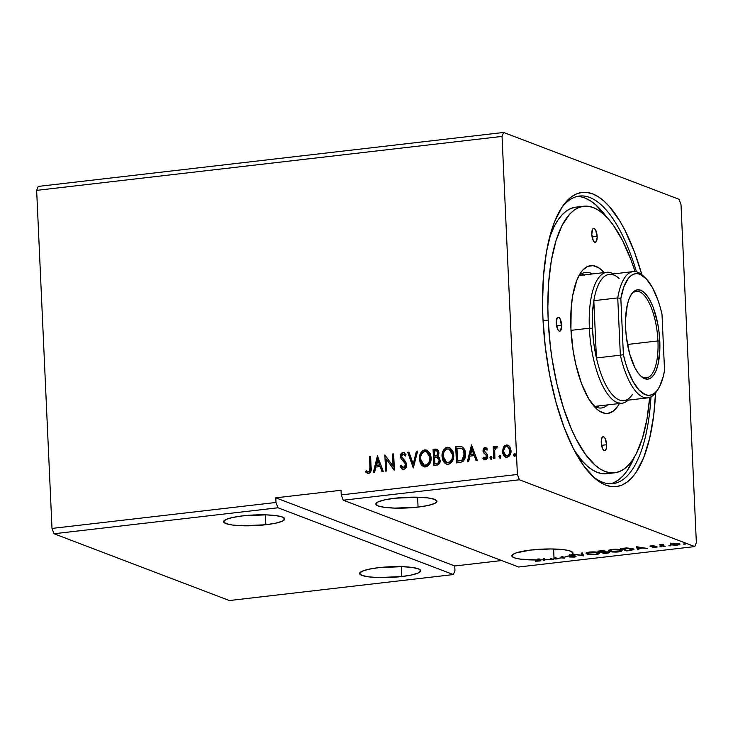 <?xml version="1.0" encoding="UTF-8"?>
<svg xmlns="http://www.w3.org/2000/svg" width="733" height="733" viewBox="0 0 733 733"><rect width="100%" height="100%" fill="white"/><g stroke="black" fill="none" stroke-linecap="round" stroke-linejoin="round"><path stroke-width="1.1" d="M401.821 576.541L401.372 566.646L401.821 576.541L411.754 574.956L418.406 572.931L420.76 570.778L418.461 568.835L411.864 567.388L401.959 566.664L378.558 567.681A30.603 5.342 -2.6 0 1 420.76 570.723A30.603 5.342 -2.6 0 1 401.821 576.541A30.603 5.342 -2.6 0 1 359.619 573.499A30.603 5.342 -2.6 0 1 378.558 567.681L368.626 569.275L361.974 571.3L359.619 573.444L361.919 575.387L368.525 576.834L378.43 577.567L401.821 576.541M265.822 524.746L265.373 514.85L265.822 524.746L275.755 523.151L282.407 521.126L284.761 518.982L282.462 517.04L275.855 515.592L265.96 514.859L242.559 515.885A30.603 5.342 -2.6 0 1 284.761 518.927A30.603 5.342 -2.6 0 1 265.822 524.746A30.603 5.342 -2.6 0 1 223.62 521.704A30.603 5.342 -2.6 0 1 242.559 515.885L232.627 517.48L225.975 519.495L223.62 521.649L225.92 523.591L232.526 525.039L242.421 525.763L265.822 524.746M418.057 507.089L417.608 497.194L418.057 507.089L427.99 505.504L434.642 503.479L436.996 501.326L434.696 499.384L428.09 497.936L418.195 497.212L394.794 498.229A30.603 5.342 -2.6 0 1 436.996 501.271A30.603 5.342 -2.6 0 1 418.057 507.089A30.603 5.342 -2.6 0 1 375.855 504.047A30.603 5.342 -2.6 0 1 394.794 498.229L384.862 499.824L378.21 501.848L375.855 503.992L378.155 505.944L384.752 507.383L394.656 508.116L418.057 507.089M554.056 558.894L553.607 548.999L554.056 558.894A30.603 5.342 177.4 0 0 554.973 558.784A30.603 5.342 -2.6 0 1 554.056 558.894A30.603 5.342 -2.6 0 1 551.876 559.132A30.603 5.342 177.4 0 0 554.056 558.894M554.927 557.859L554.973 558.784L557.043 558.995L556.118 558.638L556.072 557.712A30.603 5.342 -2.6 0 1 554.927 557.859L554.973 558.784L557.043 558.995L556.118 558.638A30.603 5.342 177.4 0 0 561.038 557.877A30.603 5.342 -2.6 0 1 556.118 558.638L556.072 557.712A30.603 5.342 177.4 0 1 554.927 557.859L555.834 558.198L555.871 559.123L555.834 558.198L554.927 557.859M561.002 556.952L561.038 557.877L564.657 558.106L563.054 557.501L563.008 556.576A30.603 5.342 -2.6 0 1 561.002 556.952A30.603 5.342 177.4 0 0 563.008 556.576L563.054 557.501L569.312 555.825A30.603 5.342 -2.6 0 1 563.054 557.501L564.657 558.106L561.038 557.877L561.002 556.952L563.036 557.107L561.002 556.952M574.434 556.21L573.362 556.86L569.303 556.97L574.095 557.098C576.019 556.778 576.532 556.439 575.616 556.072L569.972 555.568L572.5 554.102L572.876 552.645L569.394 550.758L564.63 549.814L550.822 548.953L530.793 550.034A30.603 5.342 -2.6 0 1 572.995 553.076A30.603 5.342 -2.6 0 1 572.51 554.084L572.473 553.158A30.603 5.342 -2.6 0 1 572.455 553.177L572.5 554.102A30.603 5.342 -2.6 0 1 569.972 555.568L569.935 554.643A30.603 5.342 -2.6 0 1 569.266 554.899L570.448 554.936L569.266 554.899L569.312 555.825L574.69 556.393L569.303 556.97L575.689 556.741L576.001 556.32L574.837 555.88L569.972 555.568L569.935 554.643A30.603 5.342 -2.6 0 1 569.266 554.899L569.312 555.825L574.69 556.411L574.645 555.486M592.053 475.699A144.768 53.188 83.4 0 0 650.986 396.883A144.768 53.188 -96.6 0 1 612.825 483.679A144.768 53.188 -96.6 0 1 592.053 475.699M655.54 392.879A148.066 54.398 -96.6 0 1 593.519 477.11A148.066 54.398 -96.6 0 1 542.924 318.085L545.288 346.911L549.732 375.452L556.081 402.609L564.08 427.348L573.435 448.706L583.77 465.876L594.71 478.182L600.263 482.36L605.815 485.164L611.295 486.565L616.664 486.547L621.868 485.118L626.843 482.277L631.562 478.072L635.969 472.528L643.675 457.667L649.667 438.261L653.726 415.061L655.54 392.879M229.374 600.538L54.004 533.743L277.999 507.777L453.37 574.571L229.374 600.538L453.37 574.571L454.955 570.622L454.744 565.986L501.665 560.543L454.744 565.986L454.955 570.622L453.37 574.571L277.999 507.777L54.004 533.743L51.997 528.429L276.002 502.462L277.999 507.777L276.002 502.462L51.997 528.429L36.65 190.369L502.05 136.411L517.397 474.471L341.248 494.894L341.037 490.267L275.791 497.826L276.002 502.462L275.791 497.826L454.744 565.986L275.791 497.826L341.037 490.267L341.248 494.894L517.397 474.471L519.404 479.785L694.774 546.58L518.616 567.003L343.246 500.208L519.404 479.785L343.246 500.208L341.248 494.894L343.246 500.208L518.616 567.003L694.774 546.58L696.35 542.631L681.003 204.571L678.996 199.257L503.626 132.462L38.226 186.42L503.626 132.462L502.05 136.411L36.65 190.369L38.226 186.42L36.65 190.369L51.997 528.429L54.004 533.743L229.374 600.538M604.084 553.534L608.509 552.957L609.215 552.215L604.936 551.757L605.33 551.234L604.23 550.886L600.336 550.859L597.816 551.152L604.084 553.534L604.056 552.948L604.084 553.534L607.126 553.186C609.352 552.847 609.957 552.49 608.94 552.086L604.936 551.757L605.027 551.088L597.816 551.152L604.084 553.534M630.261 550.501L633.944 549.484L631.498 548.238L620.457 548.522L626.715 550.914L633.972 549.356L633.037 548.66L626.614 547.927L620.457 548.522L626.715 550.914L630.261 550.501M670.209 543.932L671.758 544.958L676.321 545.178L679.793 544.399L678.172 543.391L673.609 543.19L670.209 543.932L670.695 544.683L677.356 545.077C679.967 544.646 680.618 544.179 679.289 543.684L672.61 543.281L670.209 543.932L670.695 544.683L670.658 543.758L670.695 544.683M663.997 546.589L665.17 546.452L662.101 545.031L663.594 544.399L659.416 544.848L663.997 546.589L663.97 545.993L663.997 546.589L665.17 546.452L662.238 545.251L663.594 544.399L659.416 544.848L663.997 546.589M651.225 545.755L649.924 546.103L650.4 546.543L655.925 547.047L652.727 547.633L657.217 546.983L651.344 546.332L654.138 545.746L651.225 545.755L650.198 546.47L655.751 546.937L652.727 547.633L655.751 547.588L656.896 546.8L651.344 546.332L654.138 545.746L651.06 545.746M552.251 559.545L553.534 559.398L551.876 559.132L551.839 558.198A30.603 5.342 -2.6 0 1 550.465 558.335A30.603 5.342 177.4 0 0 551.839 558.198L551.876 559.132L553.534 559.398L550.51 559.261L552.251 559.545M572.5 554.102L583.78 555.889L582.396 552.939L581.122 553.085L582.176 555.33L572.51 554.084L583.587 555.916L582.396 552.939L581.122 553.085L582.176 555.33L572.51 554.084L572.473 553.158A30.603 5.342 177.4 0 1 572.455 553.177L572.5 554.102M530.793 550.034L516.041 552.92L512.486 554.698L512.083 556.448L514.85 557.987L520.522 559.151L537.912 559.948L539.149 560.718L535.402 561.221L540.102 560.974L540.679 560.571L539.36 559.911A30.603 5.342 177.4 0 0 543.208 559.774L543.574 560.553L544.848 560.406L544.518 559.7A30.603 5.342 177.4 0 0 550.51 559.261A30.603 5.342 -2.6 0 1 544.518 559.7L544.482 558.775A30.603 5.342 -2.6 0 1 543.171 558.848L543.574 560.553L544.848 560.406L544.482 558.775A30.603 5.342 177.4 0 1 543.171 558.848L543.208 559.774A30.603 5.342 -2.6 0 1 539.36 559.911L539.314 558.986A30.603 5.342 -2.6 0 1 537.875 559.022L538.361 560.113C539.479 560.369 539.479 560.635 538.343 560.919L535.511 560.965L540.688 560.608L539.36 559.911L539.314 558.986A30.603 5.342 -2.6 0 1 537.875 559.022L537.912 559.948A30.603 5.342 -2.6 0 1 511.854 555.852A30.603 5.342 -2.6 0 1 530.793 550.034M636.262 546.69L637.646 549.649L638.919 549.493L638.48 548.55L642.759 548.055L647.606 548.495L636.262 546.69L637.646 549.649L638.919 549.493L638.48 548.55L642.759 548.055L647.606 548.495L636.262 546.69M659.847 546.855L661.835 546.827L660.305 546.543M683.458 544.115L685.52 544.051L683.916 543.804M668.826 545.81L670.878 545.746L669.275 545.499M609.993 550.593L609.517 550.437L609.563 551.363C611.295 552.041 614.336 552.233 618.698 551.922L622.143 550.675L621.245 549.988C619.513 549.292 616.444 549.109 612.028 549.42L608.665 550.657L610.204 551.564L615.802 552.105L620.961 551.5L622.042 550.456L618.817 549.448L610.763 549.613L608.766 550.382L609.563 551.363L609.004 550.19M587.353 553.213L586.886 553.058L586.922 553.983C588.654 554.67 591.696 554.854 596.057 554.542L599.502 553.296L598.604 552.618C596.873 551.922 593.803 551.729 589.387 552.05L586.024 553.278L587.564 554.185L593.162 554.725L598.32 554.121L599.402 553.076L596.176 552.068L588.123 552.242L586.125 553.003L586.922 553.983L586.363 552.81M551.857 558.564L550.465 558.335L550.51 559.261L550.465 558.335L551.857 558.564M505.651 457.154L502.792 451.803L503.379 447.332L502.545 452.71L503.663 455.56L505.092 456.916L507.007 457.264L508.867 456.485L510.516 454.02L511.011 451.73L509.994 447.029L508.693 445.572L506.924 444.977L505.074 445.462L503.644 446.892L503.736 447.469L506.805 445.142L503.379 447.332L502.435 451.665L505.477 457.099L507.007 457.264C509.866 456.219 511.203 454.029 511.02 450.667L509.692 446.589L507.978 445.188L506.448 445.004L508.152 445.261M493.721 458.592L494.894 458.464L494.711 450.392L495.572 448.055L496.791 447.799L497.295 446.47L496.635 446.177L495.462 446.635L494.436 448.358L494.354 446.617L493.19 446.754L493.721 458.592L494.894 458.464L494.711 450.392L497.295 446.47L496.388 446.168L494.436 448.358L494.354 446.617L493.19 446.754L493.721 458.592M484.504 459.692L482.928 458.446L485.411 459.765L487.72 456.063L487.253 454.277L484.147 450.658L485.2 448.926L486.758 450.007L487.399 448.908L485.063 447.487L484.101 447.872L483.184 449.219L483.102 451.775L486.226 455.156L486.547 456.595L485.521 458.253L483.551 457.273L482.928 458.446L483.991 459.472L485.961 459.628L487.225 458.4L487.72 456.659L487.106 454.039L484.174 450.932L484.944 448.999L486.758 450.007L487.399 448.908L485.063 447.487L486.006 447.661M459.985 462.505L463.146 461.277L464.713 458.885L465.455 455.367L464.979 450.85L464.026 448.651L461.909 446.709L455.706 446.709L456.448 462.917L459.985 462.505C464.016 461.451 465.84 458.592 465.455 453.929C465.482 450.584 464.218 448.147 461.662 446.608L455.706 446.709L456.448 462.917L459.985 462.505M433.808 465.547L438.352 464.658L440.221 461.011L439.534 457.749L437.647 456.311L438.875 453.672L438.636 451.171L437.363 449.384L435.228 449.082L433.075 449.338L433.808 465.547L436.85 465.189C439.214 464.52 440.341 462.853 440.231 460.168L437.647 456.311L438.911 452.692L437.024 449.21L433.075 449.338L433.808 465.547M413.311 467.92L417.654 451.125L416.381 451.271L413.238 463.998L408.977 452.133L407.695 452.279L413.311 467.92L417.654 451.125L416.381 451.271L413.238 463.998L408.977 452.133L407.695 452.279L413.311 467.92M386.767 470.998L386.227 458.94L394.381 470.11L393.648 453.901L392.476 454.039L393.025 466.133L384.862 454.927L385.604 471.136L386.767 470.998L386.227 458.94L394.116 470.146L393.648 453.901L392.476 454.039L393.025 466.133L384.862 454.927L385.604 471.136L386.767 470.998M369.936 467.498L369.258 471.475L368.094 471.841L366.161 470.668L365.63 471.988L368.589 473.518L370.128 472.758L370.971 471.145L370.614 456.577L369.441 456.714L369.936 467.498C370.376 469.441 369.899 470.898 368.497 471.86L366.161 470.668L365.63 471.988L368.589 473.518C370.871 472.409 371.713 470.412 371.109 467.517L370.614 456.577L369.441 456.714L370.623 456.751L369.799 456.851L369.936 467.498M377.449 455.779L373.308 472.556L374.581 472.409L375.91 467.031L380.18 466.536L381.985 471.548L383.258 471.401L377.449 455.779L373.308 472.556L374.581 472.409L375.91 467.031L380.18 466.536L381.985 471.548L383.258 471.401L377.449 455.779M402.719 469.377L400.099 466.307L402.527 469.312L404.039 469.386L406.009 467.691L406.696 465.079L405.807 461.9L401.675 456.861L401.913 454.872L402.701 454.148L403.764 454.194L405.175 455.908L406.045 454.808L403.498 452.408L400.969 453.91L400.502 457.145L401.272 459.087L405.065 463.265L405.431 465.794L403.517 467.801L401.959 466.994L401.006 465.373L400.099 466.307L401.895 468.955L403.681 469.45C405.78 468.717 406.778 467.132 406.696 464.695L401.602 456.302L403.04 454.066L403.819 454.222M423.784 466.729L419.386 459.142L420.357 463.302L421.942 465.565L424.288 466.857L426.991 466.536L429.593 464.081L430.903 460.636L431.041 456.971L430.134 453.489L426.945 450.144L424.783 449.879L422.941 450.538L420.156 454.176L419.404 457.676L419.743 459.279C419.45 454.662 421.246 451.574 425.14 450.016L424.783 449.879C420.889 451.436 419.093 454.524 419.386 459.142L423.61 466.664L425.644 466.903C429.565 465.391 431.38 462.321 431.096 457.704L426.908 450.135L424.783 449.879L427.082 450.199M446.424 464.099L442.026 456.512L442.998 460.681L444.583 462.944L446.928 464.236L449.631 463.916L452.234 461.451L453.544 458.006L453.681 454.35L452.774 450.859L449.586 447.515L447.423 447.249L445.582 447.909L442.796 451.546L442.045 455.046L442.384 456.65C442.091 452.041 443.886 448.953 447.781 447.387L447.423 447.249C443.529 448.816 441.733 451.904 442.026 456.512L446.25 464.044L448.284 464.282C452.206 462.77 454.02 459.701 453.736 455.083L449.549 447.506L447.423 447.249L449.723 447.579M471.521 444.876L467.379 461.653L468.653 461.506L469.981 456.128L474.251 455.633L476.056 460.645L477.33 460.498L471.521 444.876L467.379 461.653L468.653 461.506L469.981 456.128L474.251 455.633L476.056 460.645L477.33 460.498L471.521 444.876M491.357 459.252L489.965 457.887L490.579 459.041L491.412 458.94L491.632 456.787L490.661 456.476L489.965 457.649L490.322 458.015L491.238 456.558L489.965 457.887L491 459.124L491.916 457.658L491.403 456.558M500.337 458.217L498.944 456.842L499.549 457.997L500.392 457.905L500.612 455.752L499.64 455.431L498.944 456.604L499.301 456.98L500.218 455.514L498.944 456.842L499.979 458.079L500.896 456.613L500.382 455.514M514.978 456.522L513.576 455.147L514.19 456.302L515.033 456.201L515.528 454.918L514.923 453.754L514.08 453.855L513.576 455.147L514.85 453.819L513.576 455.147L514.621 456.384L515.528 454.918L515.015 453.819M681.003 204.571L696.35 542.631L694.774 546.58L519.404 479.785L517.397 474.471L502.05 136.411L503.626 132.462L678.996 199.257L681.003 204.571M641.833 274.692L634.32 251.694L624.965 230.327L619.898 221.174L609.205 206.367L603.69 200.851L598.137 196.673L592.585 193.879L587.106 192.477L581.736 192.495L576.532 193.924L571.548 196.756L566.838 200.97L562.431 206.514L554.725 221.375L551.5 230.556L546.452 251.96L543.419 276.726L542.539 303.911L542.924 318.085A148.066 54.398 -96.6 0 1 562.184 206.88A148.066 54.398 -96.6 0 1 641.833 274.692M561.084 208.584A144.768 53.188 -96.6 0 1 579.482 196.068A144.768 53.188 -96.6 0 1 636.491 271.833A144.768 53.188 83.4 0 0 561.084 208.584M367.599 473.426L365.63 471.988L366.473 470.916L365.987 472.125L368.085 473.6M368.076 471.85L368.855 471.997C370.257 471.035 370.733 469.578 370.293 467.627L369.853 471.328L367.865 471.75M382.278 471.521L380.18 466.536L382.278 471.521M373.711 472.51L377.761 456.091L373.711 472.51M376.689 465.446L379.969 465.07L377.715 459.683L379.969 465.07L377.715 459.683L379.602 464.933L376.331 465.318L379.969 465.07L376.331 465.318L377.715 459.683L376.689 465.446M385.952 471.09L384.862 454.927L385.952 471.09M393.383 466.261L392.476 454.039L393.658 454.084L392.833 454.176L393.383 466.261M394.363 470.119L386.227 458.94L394.363 470.119M403.068 467.773L403.874 467.938L401.006 465.373L400.099 466.307L401.171 465.712L400.456 466.445L402.802 469.413M403.517 467.801L405.523 464.804L403.251 467.856M405.065 463.265L405.523 464.804L405.422 463.393L403.003 460.901L405.065 463.265M401.143 458.904L403.361 461.039L401.143 458.904L400.795 456.641L401.143 458.904M403.04 454.066L405.175 455.908L406.045 454.808L403.938 452.518L402.985 452.408C401.171 453.04 400.319 454.405 400.438 456.503L400.795 456.641C400.676 454.542 401.528 453.177 403.342 452.545L404.112 452.6M405.532 456.045L403.397 454.203M404.121 454.332L405.34 455.724M404.35 452.682L402.729 452.701L401.327 454.057M400.887 455.312L401.354 458.766L405.835 464.53L405.12 467.26L402.994 467.736M404.479 462.138L404.983 462.743M413.549 467.718L407.695 452.279L409.032 452.298L408.052 452.417L413.549 467.718M413.595 464.136L416.381 451.271L417.608 451.308L416.738 451.409L413.595 464.136M427.302 450.282L423.802 450.401L421.209 452.884L419.835 457.071L420.211 462.12M421.622 452.27L421.209 452.884M420.513 454.313L420.238 455.111M421.237 464.383L422.318 465.712M423.225 466.435L424.645 466.994M427.366 452.133L426.359 451.73L428.548 453.104L429.914 455.679L430.134 460.333L428.31 464.126L426.441 465.281L424.801 465.345M429.391 462.605L429.052 463.192M426.973 465.089L426.441 465.281M424.141 465.125L425.891 465.382C429.062 464.172 430.528 461.708 430.28 457.969L429.923 457.832C430.17 461.57 428.704 464.035 425.534 465.244L423.967 465.07L420.559 458.995C420.321 455.285 421.768 452.802 424.911 451.537L426.441 451.73L430.28 457.969L426.624 451.794M437.39 449.356L433.432 449.466L434.156 465.501L433.075 449.338L437.198 449.292M437.867 457.887L439.269 459.527L439.278 461.68L438.279 463.219L435.265 463.879L436.602 463.723C438.462 463.54 439.406 462.45 439.424 460.443L437.647 457.813M436.758 450.887L438.059 452.527L437.5 455.22M437.088 455.633L435.512 456.118C437.262 455.935 438.123 454.891 438.105 452.994L436.987 450.951L437.748 452.857C437.766 454.753 436.905 455.798 435.155 455.99L434.55 456.054L434.321 450.859L436.63 450.813L437.748 452.857L437.143 455.083L434.55 456.054L434.321 450.859L436.813 450.896M437.088 457.621L438.517 458.583L439.424 460.443L437.922 463.082L434.898 463.742L434.632 457.722L437.088 457.621L439.067 460.306C439.049 462.312 438.105 463.403 436.245 463.586L434.898 463.742L434.632 457.722L437.482 457.74M449.549 447.506L446.443 447.771L443.85 450.254L442.466 454.451L442.851 459.49M444.262 449.641L443.85 450.254M443.877 461.763L444.958 463.091M445.866 463.815L447.286 464.374M450.007 449.503L448.999 449.1L451.189 450.474L452.554 453.058L452.774 457.713L450.951 461.497L449.082 462.651L447.442 462.715M452.023 459.976L451.693 460.571M449.613 462.459L449.082 462.651M446.782 462.505L448.532 462.761C451.702 461.552 453.168 459.078 452.921 455.349L452.563 455.211C452.811 458.94 451.345 461.414 448.175 462.624L446.608 462.441L443.199 456.375C442.961 452.664 444.409 450.172 447.551 448.908L449.082 449.1L452.921 455.349L449.265 449.173M456.796 462.88L455.706 446.709L461.808 446.672L456.073 446.846L456.796 462.88M461.268 448.294L461.469 448.349C463.613 449.503 464.667 451.455 464.64 454.203L464.383 457.135L462.853 459.903L457.539 461.121L456.961 448.239L461.469 448.349M461.872 448.504L463.879 450.694L464.64 454.203L462.276 460.333L457.539 461.121L456.961 448.239L461.112 448.211C463.256 449.366 464.31 451.317 464.282 454.066L461.918 460.196L457.539 461.121L461.918 460.196L464.026 456.998L463.842 451.391L462.835 449.43L461.112 448.211M462.239 448.706L462.908 449.247M476.349 460.608L474.251 455.633L476.349 460.608M467.782 461.607L471.832 445.188L467.782 461.607M470.76 454.542L474.04 454.167L471.795 448.77L474.04 454.167L471.795 448.77L473.683 454.029L470.403 454.405L474.04 454.167L470.403 454.405L471.795 448.77L470.76 454.542M485.832 447.588L485.063 447.487L482.974 450.85L483.432 452.627L486.226 455.156L486.556 456.256L484.65 458.253L485.567 458.464L483.551 457.273L482.928 458.446L483.798 457.603L483.285 458.583L485.026 459.866M485.2 448.926L485.832 449.072M487.115 450.135L485.558 449.063M485.209 458.327L486.914 456.393L486.584 455.294L483.432 452.627L482.974 450.85L485.063 447.487M486.126 447.698L484.458 448.01L483.404 449.897L483.789 452.765L486.886 456.1L486.162 458.217L484.614 458.171M483.753 459.16L484.348 459.609M486.043 449.137L486.969 449.943M491.586 456.595L490.881 456.421M491.458 456.558L490.359 457.548L490.936 459.179M494.069 458.556L493.19 446.754L494.363 446.791L493.547 446.883L494.069 458.556M497.221 446.379L496.058 446.58L494.436 448.358L496.388 446.168L497.652 446.608M497.295 446.47L496.388 446.168M496.259 447.652L496.791 447.799M497.148 447.936L496.617 447.781M500.566 455.56L499.86 455.376M500.437 455.523L499.329 456.503L499.906 458.134M507.758 445.16L505.871 445.38L504.304 446.608L502.435 451.665L504.02 455.697L505.807 457.218M507.612 446.635L509.701 448.66L510.104 452.536L508.675 455.321L505.88 455.651M506.045 455.743L507.3 455.944C509.408 455.12 510.379 453.452 510.214 450.951L509.847 450.813C510.021 453.315 509.05 454.982 506.943 455.807L505.862 455.679L503.608 451.537C503.443 449.027 504.414 447.332 506.512 446.461L507.529 446.58L510.214 450.951L507.703 446.663M515.198 453.855L514.493 453.681M515.07 453.828L513.97 454.808L514.548 456.439M429.923 457.832L429.483 461.359L427.119 464.676L424.444 465.208L421.878 463.302L420.669 460.15L420.715 456.632L421.448 454.368L423.335 452.142L425.461 451.519L427.724 452.499L429.556 455.541L429.923 457.832M452.563 455.211L452.124 458.73L449.998 461.891L447.084 462.578L444.519 460.681L443.309 457.529L443.346 454.011L444.088 451.748L445.976 449.512L448.101 448.889L450.364 449.879L452.197 452.921L452.563 455.211M509.847 450.813L509.554 453.177L508.317 455.184L506.201 455.779L504.469 454.478L503.608 450.74L505.138 447.112L506.512 446.461L507.932 446.791L509.343 448.523L509.847 450.813M539.836 560.104L539.241 560.204M538.361 560.113C539.479 560.369 539.479 560.635 538.343 560.919M538.306 559.994C539.433 559.71 539.433 559.444 538.315 559.187L539.213 559.7M539.167 560.214L540.056 560.049M638.507 548.614L637.609 548.715L637.646 549.649L636.665 546.708L637.609 548.715L638.507 548.614M637.866 547.258L641.613 547.872L638.342 548.247L637.857 546.9L641.613 547.872L638.342 548.247L637.866 547.258M651.344 546.332L651.857 545.966M655.751 546.937L655.055 547.386M650.171 545.966L650.198 546.47L650.171 545.966M655.714 546.662L656.237 546.58M662.101 544.958L661.478 544.72L662.101 544.958M662.238 545.251L662.916 544.683M662.201 544.326L663.585 544.94M684.961 544.198L685.419 543.886M679.903 544.17L679.289 543.684M679.363 543.721L678.602 543.95M671.364 543.959L670.173 543.006M670.457 543.675L671.712 544.033M678.236 544.023L679.757 543.474M678.117 543.822L678.556 544.353L676.009 544.931L671.373 544.17L673.957 543.428L678.117 543.822C679.143 544.188 678.703 544.537 676.788 544.866L671.877 544.546C670.851 544.179 671.281 543.831 673.178 543.492L678.098 543.382L678.611 544.207L678.566 543.281M670.319 545.893L670.777 545.581M626.697 550.318L626.715 550.914L626.697 550.318M632.616 549.356L627.246 550.529L622.271 548.632L626.568 547.927L631.864 548.797L631.837 548.311L632.616 549.356L631.48 549.961L627.246 550.529L622.271 548.632L626.587 548.22L632.616 549.347L632.561 548.504M621.74 550.217L620.805 550.611M608.857 550.089L610.158 550.639M619.935 550.804L621.96 550.043M612.724 549.668L620.072 550.126L620.054 549.649L620.805 550.694L618.02 551.683L610.736 551.225L610.003 550.657L612.706 549.356L618.918 549.814L620.704 550.914L616.874 551.784L611.881 551.537L610.021 550.538L612.724 549.668M604.936 551.757L605.027 551.088M609.398 552.444L608.94 552.086M608.619 551.986L608.024 552.123M607.831 552.151L608.848 551.912M604.019 551.143L605.009 551.079M604.899 551.079L604.807 552.013L607.767 552.224C608.427 552.535 607.822 552.792 605.944 553.003L604.606 553.158L599.631 551.262L603.855 550.822L604.001 551.619L601.637 552.022L599.612 550.941L603.873 551.225L602.279 552.27L604.807 552.013L604.771 551.088L604.139 551.134M607.767 552.224L604.606 553.158L602.279 552.27L608.042 552.462L607.996 551.518M603.873 551.225L604.111 550.52M599.099 552.847L598.165 553.232M586.217 552.719L587.518 553.259M597.294 553.433L599.319 552.673M590.083 552.288L597.432 552.746L597.413 552.279L598.165 553.314L595.379 554.304L588.095 553.846L587.362 553.287L590.065 551.976L596.277 552.435L598.073 553.543L594.82 554.368L589.24 554.157L587.38 553.168L590.083 552.288M583.34 554.954L582.149 554.762L583.34 554.954M582.13 554.395L581.498 553.048L582.13 554.395M575.222 555.962L574.672 556.081M574.406 556.118L575.268 555.944M544.518 559.508L543.538 559.627L543.574 560.553L543.171 558.848L543.538 559.627L544.518 559.508M671.877 544.546L671.336 543.245M561.615 325.205A7.064 2.593 -96.6 0 1 559.746 331.197A7.064 2.593 -96.6 0 1 556.255 323.161L557.181 317.838L558.619 317.233L560.168 318.974L561.634 326.542L560.25 330.995L559.252 331.133L557.703 329.392L556.255 323.161A7.064 2.593 -96.6 0 1 558.125 317.169A7.064 2.593 -96.6 0 1 561.615 325.205L556.558 325.791L561.615 325.205M597.148 236.347A7.064 2.593 -96.6 0 1 595.278 242.339A7.064 2.593 -96.6 0 1 591.788 234.303L592.713 228.98L594.151 228.375L595.7 230.116L597.166 237.684L595.782 242.128L594.252 241.936L593.235 240.534L591.788 234.303A7.064 2.593 -96.6 0 1 593.657 228.311A7.064 2.593 -96.6 0 1 597.148 236.347L592.09 236.933L597.148 236.347M606.612 444.739A7.064 2.593 -96.6 0 1 604.743 450.731A7.064 2.593 -96.6 0 1 601.243 442.695L601.527 439.003L602.608 436.905L603.616 436.767L605.156 438.508L606.612 444.739L606.338 448.422L605.247 450.529L604.249 450.667L602.7 448.926L601.243 442.695A7.064 2.593 -96.6 0 1 603.122 436.703A7.064 2.593 -96.6 0 1 606.612 444.739L601.555 445.325L606.612 444.739M593.593 405.743A68.27 25.078 83.4 0 0 607.62 404.9A68.27 25.078 -96.6 0 1 601.408 407.988A68.27 25.078 -96.6 0 1 593.593 405.743M619.376 403.535A74.381 27.332 -96.6 0 1 596.341 408.647A74.381 27.332 -96.6 0 1 570.925 328.75L571.181 307.97L572.702 295.527L576.853 280.162L580.728 272.694L582.937 269.909L587.811 266.372L593.125 265.648L598.669 267.756L604.23 272.63M596.937 407.447A68.27 25.078 83.4 0 0 598.925 405.908L596.937 407.447M543.043 320.688L548.202 320.092A134.176 49.303 -96.6 0 1 583.743 206.239A134.176 49.303 -96.6 0 1 635.071 271.577L631.021 259.931L622.555 240.571L613.182 225.013L608.271 218.855L603.268 213.862L598.238 210.078L593.208 207.54L588.232 206.266L583.367 206.285L578.658 207.576L574.15 210.151L569.871 213.963L562.211 225.168L555.971 240.772L551.399 260.169L548.65 282.617L547.853 307.255L548.202 320.092L550.346 346.214L552.132 359.243L557.043 384.605L563.576 408.235L571.474 429.217L575.845 438.471L585.218 454.02L595.132 465.18L600.162 468.964L605.192 471.502L610.158 472.767L615.024 472.758L619.742 471.456L624.25 468.891L628.529 465.07L632.515 460.049L636.189 453.864L642.429 438.261L647.001 418.864L649.667 397.451A134.176 49.303 -96.6 0 1 614.657 472.803A134.176 49.303 -96.6 0 1 548.202 320.092L543.043 320.688M583.743 206.239L575.918 207.146A134.176 49.303 83.4 0 0 549.585 237.318L554.386 226.076L558.051 219.891L562.046 214.87L566.316 211.058L570.833 208.493L575.542 207.192M577.109 196.49A144.768 53.188 -96.6 0 1 606.493 216.941L595.764 204.846L590.331 200.769L584.907 198.02M613.53 482.781L618.405 480.014L623.013 475.891L627.32 470.476L634.347 457.172A144.768 53.188 -96.6 0 1 610.415 483.807M607.199 473.665L602.334 473.683L597.368 472.409L592.337 469.871L587.298 466.087L582.304 461.084L574.287 450.364A134.176 49.303 83.4 0 0 606.823 473.71L614.657 472.803M619.706 402.912L617.672 406.339L613.09 411.24L607.978 413.385L605.275 413.394L599.731 411.277L596.946 409.179L588.801 398.972L581.553 383.643L575.826 364.512L573.105 350.456L570.925 328.75A74.381 27.332 -96.6 0 1 580.6 272.887A74.381 27.332 -96.6 0 1 604.194 272.584M583.743 274.957A68.27 25.078 83.4 0 0 581.452 273.913L584.357 275.324M578.584 276.341A68.27 25.078 -96.6 0 1 585.685 272.364A68.27 25.078 -96.6 0 1 592.438 273.95A68.27 25.078 83.4 0 0 578.584 276.341M640.34 375.644A43.549 15.998 83.4 0 0 657.941 340.927L659.782 340.982A44.96 16.52 -96.6 0 1 640.972 376.258A44.96 16.52 -96.6 0 1 625.606 327.972L625.542 319.46L627.366 304.497L629.189 298.597L631.534 294.089L634.302 291.129L637.389 289.828L640.688 290.25L644.06 292.366L647.376 296.105L650.519 301.318L653.36 307.805L657.712 323.565L659.068 332.232L659.847 349.485L658.023 364.457L656.2 370.348L653.863 374.865L651.087 377.825L647.999 379.126L644.701 378.704L641.329 376.579L638.012 372.84L634.87 367.636L629.601 353.636L626.321 336.722L625.606 327.972A44.96 16.52 -96.6 0 1 631.452 294.199A44.96 16.52 -96.6 0 1 648.934 298.468A44.96 16.52 -96.6 0 1 659.782 340.982L657.941 340.927A43.549 15.998 -96.6 0 1 646.405 377.889A43.549 15.998 -96.6 0 1 640.34 375.644M627.503 344.464L657.941 340.927L627.503 344.464M632.487 394.436A63.56 23.355 -96.6 0 1 596.424 357.961A63.56 23.355 -96.6 0 1 592.438 328.302L593.785 343.291L596.424 357.961L593.822 300.686L592.447 313.825L592.438 328.302L589.369 328.21A65.915 24.216 83.4 0 0 628.117 400.154A65.915 24.216 -96.6 0 1 622.015 403.223A65.915 24.216 -96.6 0 1 589.369 328.21L571.007 330.345L589.369 328.21A65.915 24.216 -96.6 0 1 606.832 272.282A65.915 24.216 -96.6 0 1 613.475 273.885A65.915 24.216 83.4 0 0 589.369 328.21L592.438 328.302A63.56 23.355 -96.6 0 1 593.822 300.686A63.56 23.355 -96.6 0 1 619.037 278.439M633.202 271.595L609.279 274.371A63.56 23.355 83.4 0 0 593.822 300.686L617.745 297.91L620.347 355.193L596.424 357.961A63.56 23.355 83.4 0 0 623.92 400.639L647.844 397.863A63.56 23.355 -96.6 0 1 620.347 355.193L596.424 357.961L593.822 300.686L617.745 297.91A63.56 23.355 -96.6 0 1 633.202 271.595A63.56 23.355 -96.6 0 1 644.005 276.698M657.199 390.423A63.56 23.355 -96.6 0 1 647.844 397.863M620.842 298.56L623.389 354.708L625.359 362.294L627.65 369.359L633.019 381.444L639.094 390.103L645.425 394.675L648.549 395.325L651.564 394.849L654.413 393.264L657.052 390.597L659.425 386.905L663.209 376.707L664.547 370.385L662 314.237L660.03 306.66L657.739 299.595L652.37 287.501L646.295 278.852L639.964 274.27L636.84 273.629L633.825 274.105L630.976 275.681L628.337 278.348L623.902 286.713L620.842 298.56A61.206 22.485 -96.6 0 1 645.04 277.605A61.206 22.485 -96.6 0 1 662 314.237L664.547 370.385A61.206 22.485 -96.6 0 1 657.996 389.305A61.206 22.485 -96.6 0 1 623.389 354.708L620.842 298.56L617.745 297.91L620.842 298.56M630.985 294.941A43.549 15.998 -96.6 0 1 636.372 291.368A43.549 15.998 -96.6 0 1 657.941 340.927A43.549 15.998 83.4 0 0 647.725 300.237A43.549 15.998 83.4 0 0 630.985 294.941M645.04 277.605L642.96 275.663A63.56 23.355 83.4 0 0 617.745 297.91L620.347 355.193L623.389 354.708L620.347 355.193A63.56 23.355 83.4 0 0 656.411 391.66L657.996 389.305M539.259 560.589L539.213 559.664M651.188 546.204L651.151 545.279M655.934 547.084L655.888 546.158M662.101 545.031L662.055 544.106M620.805 550.694L620.759 549.768M610.003 550.657L609.957 549.732M598.165 553.314L598.128 552.389M587.362 553.287L587.316 552.361M579.464 275.452L606.832 272.282M594.646 406.403L622.015 403.223"/></g></svg>
